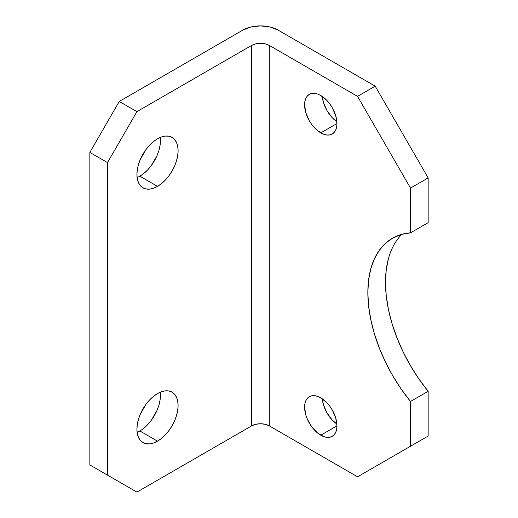 <?xml version="1.0" encoding="UTF-8"?>
<svg xmlns="http://www.w3.org/2000/svg" width="518" height="518" viewBox="0 0 518 518"><rect width="100%" height="100%" fill="white"/><g stroke="black" fill="none" stroke-linecap="round" stroke-linejoin="round"><path stroke-width="0.78" d="M322.325 398.815A22.883 13.209 -120 0 0 336.881 424.035L332.239 420.014L326.987 412.937L323.478 404.849L322.325 398.815M320.778 435.204A22.883 13.209 60 0 1 305.827 415.041A22.883 13.209 60 0 1 309.337 396.704A22.883 13.209 60 0 1 320.778 397.837L317.618 396.374L314.588 395.681L311.791 395.797L309.337 396.704L307.323 398.374L305.827 400.738L304.908 403.71L304.597 407.18L305.827 415.041L307.323 419.133L311.791 426.864L317.618 433.022L323.931 436.668L326.968 437.354L329.765 437.244L332.219 436.337L334.233 434.667L335.729 432.297L336.648 429.325L336.959 425.861L320.778 435.204L336.959 425.861L335.729 418L332.219 409.913L329.765 406.177L326.968 402.836L320.778 397.837A22.883 13.209 60 0 1 335.729 418A22.883 13.209 60 0 1 332.219 436.337A22.883 13.209 60 0 1 320.778 435.204M322.325 96.49A22.883 13.209 -120 0 0 336.881 121.711L332.239 117.69L326.987 110.606L323.478 102.525L322.325 96.49M320.778 132.88A22.883 13.209 60 0 1 305.827 112.71A22.883 13.209 60 0 1 309.337 94.38A22.883 13.209 60 0 1 320.778 95.513L317.618 94.049L314.588 93.357L311.791 93.473L309.337 94.38L307.323 96.05L305.827 98.414L304.908 101.386L304.597 104.85L305.827 112.71L309.337 120.798L311.791 124.54L317.618 130.698L323.931 134.343L326.968 135.03L329.765 134.92L332.219 134.013L334.233 132.343L335.729 129.973L336.648 127.001L336.959 123.537L320.778 132.88L336.959 123.537L335.729 115.676L332.219 107.589L329.765 103.853L326.968 100.505L320.778 95.513A22.883 13.209 60 0 1 335.729 115.676A22.883 13.209 60 0 1 332.219 134.013A22.883 13.209 60 0 1 320.778 132.88M160.056 145.39L158.884 150.524L156.98 155.737L151.295 165.572L147.74 169.826L143.874 173.413L139.86 176.185L157.511 186.376A29.125 16.816 -60 0 1 142.949 187.82A29.125 16.816 -60 0 1 138.481 164.484A29.125 16.816 -60 0 1 157.511 138.824L153.49 141.595L149.624 145.182L146.07 149.437L140.384 159.272L138.481 164.484L137.309 169.619L136.914 174.488L137.309 178.898L138.481 182.686L140.384 185.697L142.949 187.82L146.07 188.973L149.624 189.115L153.49 188.241L157.511 186.376L161.525 183.599L165.391 180.018L168.946 175.764L172.067 171.005L174.631 165.922L176.534 160.716L177.706 155.575L178.101 150.712L177.706 146.303L176.534 142.515L174.631 139.504L172.067 137.38L168.946 136.221L165.391 136.079L161.525 136.959L157.511 138.824A29.125 16.816 -60 0 1 172.067 137.38A29.125 16.816 -60 0 1 176.534 160.716A29.125 16.816 -60 0 1 157.511 186.376L139.86 176.185A29.125 16.816 120 0 0 160.263 137.445M137.102 432.336A29.125 16.816 120 0 0 139.86 430.957L157.511 441.148A29.125 16.816 -60 0 1 142.949 442.586A29.125 16.816 -60 0 1 138.481 419.25A29.125 16.816 -60 0 1 157.511 393.589L153.49 396.367L149.624 399.948L146.07 404.202L140.384 414.044L138.481 419.25L137.309 424.391L136.914 429.26L137.309 433.67L138.481 437.451L140.384 440.462L142.949 442.586L146.07 443.745L149.624 443.887L153.49 443.007L157.511 441.148L161.525 438.37L165.391 434.79L168.946 430.536L172.067 425.777L174.631 420.694L176.534 415.481L177.706 410.347L178.101 405.477L177.706 401.068L176.534 397.287L174.631 394.269L172.067 392.145L168.946 390.993L165.391 390.85L161.525 391.725L157.511 393.589A29.125 16.816 -60 0 1 172.067 392.145A29.125 16.816 -60 0 1 176.534 415.481A29.125 16.816 -60 0 1 157.511 441.148L139.86 430.957A29.125 16.816 120 0 0 160.263 392.21M401.89 234.304A118.57 68.454 -120 0 0 428.153 391.297L410.502 401.482A118.57 68.454 60 0 1 392.404 238.254A118.57 68.454 60 0 1 410.502 232.835L428.153 222.643L410.502 232.835L410.502 188.079L428.153 177.888L428.153 222.643L428.153 177.888L375.2 86.169L357.55 96.361L269.295 45.409L269.295 425.861L357.55 476.813L428.153 436.052L357.55 476.813L269.295 425.861L269.295 45.409L357.55 96.361L410.502 188.079L410.502 232.835L401.236 234.486L392.851 237.995L385.496 243.305L379.293 250.311L374.352 258.903L370.758 268.92L368.576 280.199L367.845 292.534L368.576 305.711L370.758 319.502L374.352 333.676L379.293 347.966L385.496 362.14L392.851 375.945L401.236 389.135L410.502 401.482L410.502 446.244L357.55 476.813L428.153 436.052L410.502 446.244L410.502 401.482L428.153 391.297L428.153 436.052L428.153 391.297L418.887 378.943L410.502 365.753L403.146 351.949L396.943 337.775L392.003 323.485L388.409 309.317L386.227 295.519L385.496 282.342L386.227 270.007L388.409 258.728M375.2 86.169L278.121 30.122L375.2 86.169L428.153 177.888L410.502 188.079L357.55 96.361L375.2 86.169M119.263 101.457L89.847 152.409L89.847 464.924L136.914 492.1L89.847 464.924L89.847 152.409L107.498 162.6L107.498 475.116L107.498 162.6L136.914 111.648L251.644 45.409L251.644 425.861L136.914 492.1L89.847 464.924L136.914 492.1L251.644 425.861L251.644 45.409L136.914 111.648L119.263 101.457L242.819 30.122L119.263 101.457L136.914 111.648L107.498 162.6L89.847 152.409L119.263 101.457M160.451 395.286L160.056 400.155L158.884 405.296L156.98 410.502L151.295 420.344L147.74 424.598L143.874 428.179M269.295 45.409L265.248 43.842L260.47 43.298L255.698 43.842L251.644 45.409A12.484 7.207 180 0 1 269.295 45.409M242.819 30.122L250.919 26.994L260.47 25.9L270.02 26.994L278.121 30.122A24.961 14.413 180 0 0 242.819 30.122M269.295 425.861L265.248 424.3L260.47 423.75L255.698 424.3L251.644 425.861A12.484 7.207 0 0 1 269.295 425.861M137.102 177.564A29.125 16.816 120 0 0 139.86 176.185"/></g></svg>
